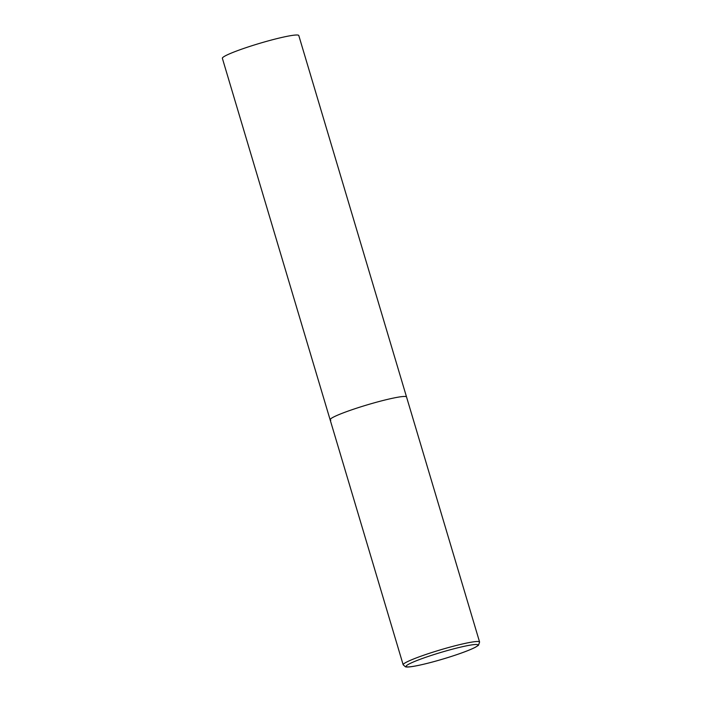 <?xml version="1.0" encoding="UTF-8"?>
<svg xmlns="http://www.w3.org/2000/svg" width="702" height="702" viewBox="0 0 702 702"><rect width="100%" height="100%" fill="white"/><g stroke="black" fill="none" stroke-linecap="round" stroke-linejoin="round"><path stroke-width="1.05" d="M361.039 406.765A39.874 3.677 163.4 0 0 330.124 419.77A39.874 3.677 -16.6 0 1 364.145 405.8A39.874 3.677 -16.6 0 1 405.853 396.56A39.874 3.677 -16.6 0 1 406.546 396.99A39.874 3.677 163.4 0 0 361.039 406.765M330.809 420.191A39.874 3.677 -16.6 0 1 330.124 419.77L222.367 58.31A39.874 3.677 -16.6 0 1 256.388 44.34A39.874 3.677 -16.6 0 1 298.096 35.1A39.874 3.677 -16.6 0 1 298.789 35.521L479.589 642.023A39.874 3.677 163.4 0 0 434.082 651.798A39.874 3.677 163.4 0 0 403.167 664.803L405.458 666.821C406.897 667.348 411.047 666.909 417.918 665.514C426.956 663.618 437.302 660.854 448.955 657.212C461.223 653.325 470.077 649.982 475.517 647.2L478.483 645.27L479.589 642.023M435.205 654.176A37.478 3.457 163.4 0 0 406.791 666.803A37.478 3.457 163.4 0 0 448.92 657.212A37.478 3.457 163.4 0 0 477.334 644.594A37.478 3.457 163.4 0 0 435.205 654.176M330.124 419.77L403.167 664.803"/></g></svg>
